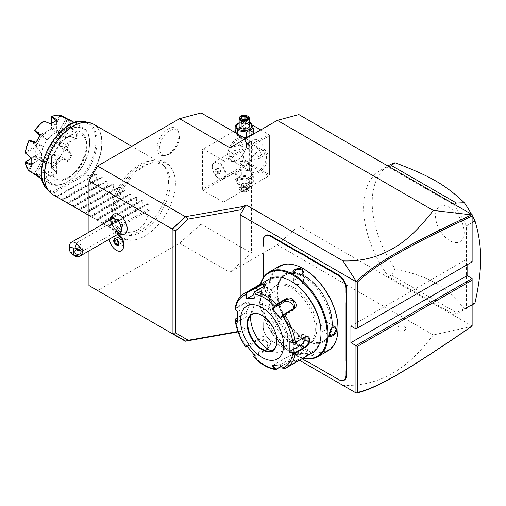 <?xml version="1.0" encoding="UTF-8"?>
<svg xmlns="http://www.w3.org/2000/svg" width="506" height="506" viewBox="0 0 506 506"><rect width="100%" height="100%" fill="white"/><g stroke="black" fill="none" stroke-linecap="round" stroke-linejoin="round"><path stroke-width="0.38" stroke-dasharray="2.53 1.9" d="M88.948 250.951L88.948 232.165M201.097 112.92L201.097 224.095L179.529 243.222L97.576 290.539M175.411 183.336A42.978 24.813 -60 0 1 143.995 236.549A42.978 24.813 -60 0 1 114.628 218.428A42.978 24.813 -60 0 1 144.507 166.088A42.978 24.813 -60 0 1 175.399 182.16A42.978 24.813 -60 0 1 175.411 183.336M157.132 147.879A15.408 8.893 120 0 0 164.14 155.589A15.408 8.893 120 0 0 178.922 135.298A15.408 8.893 120 0 0 178.207 131.225A15.408 8.893 120 0 0 166.05 130.358A15.408 8.893 120 0 0 157.132 147.879M471.56 326.503L433.326 334.959L277.301 244.879L229.85 272.272L251.419 253.152L201.097 224.095M179.529 243.222L229.85 272.272M240.053 296.959L240.053 331.133L243.114 331.025L238.073 331.917M243.114 331.025L245.954 329.387L240.205 326.066L240.205 296.782M240.205 326.066L245.954 329.387M433.326 334.959C410.322 364.737 395.401 372.327 382.359 378.374C370.044 383.542 356.92 385.888 342.986 385.401M305.985 355.326A4.573 2.644 0 0 0 310.437 356.003A4.573 2.644 0 0 0 313.657 354.105A4.573 2.644 0 0 0 312.455 351.594A4.573 2.644 0 0 0 306.959 351.164A4.573 2.644 0 0 0 304.789 354.105A4.573 2.644 0 0 0 305.985 355.326M398.007 330.424A4.573 2.644 0 0 0 402.453 331.101A4.573 2.644 0 0 0 405.673 329.204A4.573 2.644 0 0 0 404.477 326.686A4.573 2.644 0 0 0 398.981 326.256A4.573 2.644 0 0 0 396.805 329.204A4.573 2.644 0 0 0 398.007 330.424M298.869 114.584L298.869 225.758L472.123 326.022M298.869 225.758L277.301 244.879M350.917 326.066L467.095 258.99L472.123 261.899L472.123 216.037M467.095 258.99L467.095 264.802M472.123 325.782L472.123 278.496M453.585 204.702A81.333 46.957 60 0 1 466.374 225.948L466.374 307.806A81.333 46.957 60 0 1 461.75 311.165A81.333 46.957 60 0 1 453.585 314.283L388.583 276.75A81.333 46.957 60 0 1 380.417 170.288A81.333 46.957 60 0 1 388.583 167.176L453.585 204.702L454.274 204.304M229.85 147.752L251.419 141.977L251.419 253.152M251.419 141.977L245.644 138.638M202.533 189.263L202.533 149.415L203.254 148.998L223.386 160.623L224.101 161.869L224.101 201.711L223.386 202.128L203.254 190.509L202.533 189.263L247.826 163.115L247.826 123.268L202.533 149.415M246.39 144.02L246.39 144.02A13.219 7.628 120 0 0 237.042 138.625A13.219 7.628 120 0 0 227.7 154.811A13.219 7.628 120 0 0 237.042 160.206A13.219 7.628 120 0 0 246.39 144.02L246.39 144.849A12.201 7.046 120 0 0 243.86 139.264A12.201 7.046 120 0 0 234.461 142.534A12.201 7.046 120 0 0 229.136 154.811A12.201 7.046 120 0 0 231.659 160.396A12.201 7.046 120 0 0 237.763 159.795A12.201 7.046 120 0 0 246.39 144.849L246.39 144.02M247.826 163.115L248.547 163.527L249.262 163.115L249.262 123.268L248.547 122.85L251.925 124.805M223.386 202.128L268.673 175.98L248.547 164.355L248.547 163.527M248.547 164.355L203.254 190.509M249.578 171.23A7.565 4.364 0 0 0 238.883 171.23A7.565 4.364 0 0 0 238.883 177.404A7.565 4.364 0 0 0 249.578 177.404A7.565 4.364 0 0 0 249.578 171.23M268.673 175.98L224.101 201.711M224.101 161.869L269.394 135.722L269.394 175.563L269.394 174.734L249.262 163.115M267.959 156.474A13.219 7.628 -60 0 1 258.61 172.66A13.219 7.628 -60 0 1 249.262 167.265L249.262 167.265A13.219 7.628 -60 0 1 258.61 151.079A13.219 7.628 -60 0 1 267.959 156.474M269.394 135.722L269.394 134.887L268.673 134.476L223.386 160.623M260.767 129.909L268.673 134.476M247.826 123.268L235.157 130.58M233.418 131.585L203.254 148.998M249.578 129.726A7.565 4.364 0 0 0 238.883 129.726A7.565 4.364 0 0 0 238.883 135.899A7.565 4.364 0 0 0 249.578 135.899A7.565 4.364 0 0 0 249.578 129.726M249.262 123.268L269.394 134.887L269.394 174.734M251.058 144.229A9.658 5.579 -120 0 0 255.277 153.951A9.658 5.579 -120 0 0 262.722 156.537A9.658 5.579 -120 0 0 264.72 152.116A9.658 5.579 -120 0 0 260.501 142.395A9.658 5.579 -120 0 0 253.063 139.808A9.658 5.579 -120 0 0 251.058 144.229M248.187 145.886L248.705 142.319L249.42 142.471L255.562 146.019L261.842 153.773L258.364 159.048L252.892 160.124L249.907 157.72L248.187 145.886M230.932 155.848L237.219 163.602L244.069 167.303L244.594 163.735L242.867 151.901L239.888 149.498L234.411 150.573L230.932 155.848M266.517 156.474A12.201 7.046 -60 0 1 261.191 168.751A12.201 7.046 -60 0 1 251.792 172.021A12.201 7.046 -60 0 1 249.262 166.436L249.262 166.436A12.201 7.046 -60 0 1 257.889 151.49A12.201 7.046 -60 0 1 263.993 150.889A12.201 7.046 -60 0 1 266.517 156.474M247.27 161.136L240.635 161.452L241.191 164.646C246.106 168.017 251.849 164.703 247.27 161.136L247.105 161.034A4.067 2.347 0 0 0 241.356 161.034A4.067 2.347 0 0 0 241.356 164.355A4.067 2.347 0 0 0 247.105 164.355A4.067 2.347 0 0 0 247.105 161.034M249.262 167.265L249.262 166.436L249.262 167.265M241.191 146L241.191 146C236.612 142.433 242.355 139.118 247.27 142.49L247.826 145.677L241.356 146.095A4.067 2.347 180 0 1 241.356 142.774A4.067 2.347 180 0 1 247.105 142.774A4.067 2.347 180 0 1 247.105 146.095A4.067 2.347 180 0 1 241.356 146.095M212.242 166.638A9.658 5.579 60 0 0 219.073 178.473A9.658 5.579 60 0 0 223.899 178.947A9.658 5.579 60 0 0 225.897 174.526A9.658 5.579 -120 0 0 221.685 164.804A9.658 5.579 -120 0 0 214.24 162.217A9.658 5.579 -120 0 0 212.242 166.638L212.242 167.088A9.108 5.262 60 0 1 214.127 162.919A9.108 5.262 60 0 1 221.147 165.361A9.108 5.262 60 0 1 225.126 174.526A9.108 5.262 60 0 1 223.235 178.694A9.108 5.262 60 0 1 218.681 178.245A9.108 5.262 60 0 1 212.242 167.088M225.151 174.513A9.108 5.262 60 0 1 223.266 178.681A9.108 5.262 60 0 1 216.245 176.24A9.108 5.262 60 0 1 212.267 167.075A9.108 5.262 -120 0 1 214.158 162.9A9.108 5.262 -120 0 1 221.173 165.342A9.108 5.262 -120 0 1 225.151 174.513M218.712 173.185L216.916 170.952L216.916 168.555L218.712 168.397L220.508 170.63L220.508 173.027L218.712 173.185L215.834 174.848L214.038 172.609L214.038 170.218L215.834 170.054L217.631 172.293L217.631 174.69L215.834 174.848M216.916 170.952L214.038 172.609M216.916 168.555L214.038 170.218M220.508 173.027L217.631 174.69M220.508 170.63L217.631 172.293M218.712 168.397L215.834 170.054M236.049 133.097L237.592 136.044L243.354 137.316M253.304 133.616L250.875 128.379L241.798 126.974L235.157 130.807M241.798 126.974L241.798 121.541L239.148 122.673M249.313 122.471L241.798 121.541M250.875 128.379L250.875 122.939M237.592 136.044L237.592 133.989M249.313 122.939A7.565 4.364 0 0 0 239.148 122.939M249.313 126.171A5.085 2.935 0 0 0 247.826 124.096A5.085 2.935 0 0 0 242.285 123.458A5.085 2.935 0 0 0 239.148 126.171M240.824 116.108A5.085 2.935 180 0 1 247.826 116.209M246.783 119.346L246.359 119.524L246.359 123.578L241.33 122.8L242.108 121.124L245.012 120.675L247.137 121.902L246.359 123.578L243.456 124.027L241.33 122.8L241.33 118.746L243.456 119.973L246.359 119.524L247.105 117.828M243.297 119.884L243.456 124.027L246.359 123.578M243.456 124.027L244.234 123.249L242.108 121.124L242.108 119.018M245.012 119.517L244.234 123.249L247.137 121.902L247.137 117.847M253.304 176.328L250.875 171.091L241.798 169.687L235.157 173.52L237.592 178.757L246.662 180.161L253.304 176.328L253.304 181.762L250.875 176.524L241.798 175.12L235.157 178.953L235.157 173.52M235.157 178.953L237.592 184.19L237.592 178.757M249.578 177.872A7.565 4.364 0 0 0 238.883 177.872A7.565 4.364 0 0 0 238.883 184.045A7.565 4.364 0 0 0 249.578 184.045A7.565 4.364 0 0 0 249.578 177.872M247.826 178.884A5.085 2.935 180 0 1 249.313 180.958A5.085 2.935 180 0 1 246.175 183.672A5.085 2.935 180 0 1 240.635 183.033A5.085 2.935 180 0 1 239.148 180.958A5.085 2.935 180 0 1 242.285 178.251A5.085 2.935 180 0 1 247.826 178.884M237.592 184.19L246.662 185.594L253.304 181.762M246.662 185.594L246.662 180.161M250.875 176.524L250.875 171.091M241.798 175.12L241.798 169.687M239.148 180.958L239.148 188.846A5.085 2.935 0 0 1 242.285 186.138A5.085 2.935 0 0 1 247.826 186.771A5.085 2.935 180 0 1 249.313 188.846A5.085 2.935 180 0 1 247.826 190.92A5.085 2.935 180 0 1 240.635 190.92L240.995 191.129A4.573 2.644 0 0 1 240.995 187.397A4.573 2.644 0 0 1 247.466 187.397A4.573 2.644 180 0 1 247.466 191.129A4.573 2.644 180 0 1 240.995 191.129M239.148 188.846A5.085 2.935 0 0 0 240.635 190.92M245.163 187.252L247.137 188.39L246.359 190.066L243.456 190.515L241.33 189.288L242.108 187.612L245.163 187.252L245.012 183.102L242.108 183.551L242.108 187.612L241.685 187.789L245.163 187.252L247.137 188.39L247.712 188.725L246.783 190.737L246.359 190.066L246.359 186.006L247.137 184.329L247.137 188.39M246.783 190.737L243.297 191.274L240.748 189.801L242.083 187.739M243.297 191.274L243.456 186.455L244.234 183.88L246.359 186.006L243.456 186.455L241.33 185.228L244.234 183.88L247.137 184.329L245.012 183.102L244.234 183.88L242.108 183.551L241.33 185.228L241.33 189.288M245.012 183.102L242.108 183.551M263.209 323.891L263.209 323.555A20.942 12.093 -120 0 0 262.924 320.039L262.924 320.336A21.353 12.327 60 0 1 263.209 323.891L263.209 327.23A10.778 6.224 -120 0 0 270.83 340.424L299.887 357.204A20.942 12.093 -120 0 1 302.797 359.209M302.107 358.722A21.353 12.327 60 0 0 299.603 357.04A21.353 12.327 60 0 1 299.603 357.04L271.121 340.595A11.183 6.458 60 0 1 263.209 326.895L263.209 323.555M262.924 315.156L262.924 315.523A21.353 12.327 60 0 0 263.209 312.303L263.209 311.968A20.942 12.093 -120 0 1 262.924 315.156L262.924 320.039M263.209 255.486L263.209 255.821L263.209 255.486A20.942 12.093 -120 0 0 262.924 251.969L262.924 252.266M262.924 247.086L262.924 251.969M263.209 243.898L263.209 244.234M240.053 331.133L237.928 331.512M119.144 235.315A6.224 3.593 -120 0 0 114.811 236.991A6.224 3.593 -120 0 0 117.594 244.265A6.224 3.593 -120 0 0 123.546 242.937M112.111 215.55A11.379 6.565 -120 0 0 119.144 233.418A11.379 6.565 -120 0 0 123.053 234.499M109.245 239.23A10.164 5.87 60 0 1 111.257 233.209A10.164 5.87 60 0 0 113.831 248.32A10.164 5.87 -120 0 0 121.434 250.812M111.269 233.203A10.164 5.87 60 0 1 116.355 233.702A10.164 5.87 60 0 1 117.493 234.468A10.164 5.87 60 0 0 111.257 233.209L111.257 233.209M119.182 243.108L117.525 239.61L114.976 238.724M117.354 239.483L119.966 238.2L117.455 237.225L115.007 238.642M119.011 243L120.694 243.645L121.585 241.406L119.966 238.2L117.62 237.384L116.804 239.433M116.601 239.351L117.62 237.384M118.91 242.728L120.662 243.405L121.503 241.305L119.979 238.294M118.195 245.037L120.662 243.405M118.246 245.056L119.144 242.817L121.503 241.305M110.314 219.832L110.125 223.582A8.134 4.693 60 0 0 115.102 232.21A8.134 4.693 60 0 0 115.83 232.678A8.134 4.693 -120 0 0 119.897 233.083M110.125 223.582A8.134 4.693 60 0 1 111.763 218.997M75.286 256.087A8.134 4.693 60 0 1 69.537 246.125M74.869 251.937L74.869 246.65A3.049 2.492 0 0 1 76.374 244.499C75.362 245.372 75.362 246.801 76.374 248.8L76.969 249.566M80.966 251.937L80.966 249.268C80.922 247.927 79.923 246.637 77.968 245.404L76.374 244.499M80.403 250.489L80.966 249.268M76.374 248.8A3.049 2.492 0 0 1 74.869 246.65M78.803 243.266A5.085 2.935 -120 0 0 76.261 243.013A5.085 2.935 -120 0 0 75.483 247.086A5.085 2.935 -120 0 0 78.803 251.564A5.085 2.935 -120 0 0 81.346 251.817A5.085 2.935 -120 0 0 82.124 247.744A5.085 2.935 -120 0 0 78.803 243.266M119.144 228.276A5.085 2.935 -120 0 0 121.68 228.529A5.085 2.935 -120 0 0 122.465 224.455A5.085 2.935 -120 0 0 119.144 219.977A5.085 2.935 -120 0 0 116.601 219.724A5.085 2.935 -120 0 0 115.823 223.797A5.085 2.935 -120 0 0 119.144 228.276M262.924 315.523L262.924 320.336M263.209 312.303L263.209 311.968M304.618 275.922A39.247 22.656 60 0 1 304.618 275.928A39.247 22.656 60 0 1 332.372 323.992A39.247 22.656 60 0 1 304.618 340.013A39.247 22.656 60 0 1 276.871 291.949A39.247 22.656 60 0 1 304.618 275.922L304.909 276.093A38.835 22.422 -120 0 0 277.446 291.949A38.835 22.422 -120 0 0 304.909 339.513A38.835 22.422 -120 0 0 332.372 323.657A38.835 22.422 -120 0 0 304.909 276.093L304.618 275.928M331.866 323.366A38.127 22.011 -120 0 0 315.225 284.998A38.127 22.011 -120 0 0 285.846 274.783A38.127 22.011 -120 0 0 277.946 292.24A38.127 22.011 -120 0 0 294.593 330.608A38.127 22.011 -120 0 0 323.973 340.823A38.127 22.011 -120 0 0 331.866 323.366M276.94 292.816A38.127 22.011 -120 0 0 293.581 331.19A38.127 22.011 -120 0 0 322.961 341.398A38.127 22.011 -120 0 0 330.861 323.948A38.127 22.011 60 0 0 314.22 285.58A38.127 22.011 60 0 0 284.84 275.365A38.127 22.011 60 0 0 276.94 292.816M303.904 269.034A48.19 27.824 -120 0 0 269.825 288.711A48.19 27.824 -120 0 0 303.904 347.73A48.19 27.824 -120 0 0 337.976 328.059M279.072 266.371A48.804 28.178 -120 0 0 268.964 288.711A48.804 28.178 -120 0 0 290.267 337.818A48.804 28.178 -120 0 0 327.869 350.892M260.388 284.201A48.804 28.178 -120 0 0 259.04 294.435A48.804 28.178 -120 0 0 293.55 354.206A48.804 28.178 -120 0 0 303.088 358.159M267.883 289.331L267.883 289.331C268.351 283.505 260.141 288.249 260.122 293.815L264.657 295.94L267.883 289.331L266.94 287.402L263.101 288.806L260.698 293.815L261.855 296.206L264.91 295.757L267.883 289.66M329.134 333.486L332.233 327.148M329.134 333.327L329.134 333.663M302.107 348.931L295.055 348.59L294.625 353.58C299.47 356.35 307.667 351.607 302.392 349.102L295.34 348.463L293.423 350.886L294.916 353.087L300.456 353.504L303.594 350.886L302.107 348.938M270.084 300.956A5.085 2.935 -60 0 0 274.005 299.596A5.085 2.935 -60 0 0 276.225 294.479A5.085 2.935 120 0 0 275.169 292.152A5.085 2.935 120 0 0 271.254 293.512A5.085 2.935 120 0 0 269.034 298.629A5.085 2.935 -60 0 0 270.084 300.956L261.855 296.206M260.596 284.075A48.19 27.824 -120 0 0 259.04 294.935L259.04 294.935A48.19 27.824 -120 0 0 293.119 353.96A48.19 27.824 -120 0 0 303.296 358.039M259.04 294.935L259.04 294.435L259.04 294.935M269.394 300.912A33.548 19.373 60 0 1 276.339 285.555A33.548 19.373 60 0 1 302.196 294.543A33.548 19.373 60 0 1 316.838 328.305A33.548 19.373 60 0 1 309.893 343.663A33.548 19.373 60 0 1 284.037 334.675A33.548 19.373 60 0 1 269.394 300.912M315.257 329.216A33.548 19.373 60 0 1 308.312 344.58A33.548 19.373 60 0 1 282.456 335.592A33.548 19.373 60 0 1 267.813 301.823A33.548 19.373 60 0 1 274.758 286.466A33.548 19.373 60 0 1 300.615 295.453A33.548 19.373 60 0 1 315.257 329.216M291.538 281.488A41.682 24.067 -120 0 0 262.064 298.502A41.682 24.067 -120 0 0 291.538 349.557A41.682 24.067 -120 0 0 321.013 332.537M269.464 278.958A42.7 24.655 -120 0 0 260.622 298.502A42.7 24.655 -120 0 0 279.261 341.474A42.7 24.655 -120 0 0 312.17 352.916M253.702 356.8L254.581 356.793L266.985 349.633C272.987 346.869 264.398 336.129 258.939 339.627L246.536 346.787A42.7 24.655 60 0 1 235.638 318.704L245.846 312.746L249.407 304.985C249.243 301.943 247.826 301.114 245.163 302.48L235.638 307.977L235.056 308.717M237.339 317.673L246.087 312.556L249.407 304.973L248.32 302.62L245.448 303.024L235.922 308.527L235.676 309.666L237.744 311.715L249.123 305.143A6.097 3.523 120 0 1 252.171 304.846L248.32 302.62M235.328 309.438L235.676 309.666M265.802 284.897L263.961 286.655L254.436 292.152L253.759 293.904L254.417 297.952L265.795 291.38A6.097 1.29 158.8 0 0 267.75 289.508L265.795 284.48M284.195 368.76L296.82 361.493L298.869 359.696L288.768 362.214L281.387 366.477M282.462 368.077L283.986 368.317L298.458 359.583L288.913 361.822L281.235 366.255M272.93 365.477L287.079 357.091A6.097 1.29 -21.2 0 1 292.974 354.687A6.097 1.29 -21.2 0 1 296.503 354.554L298.458 359.583M253.759 356.262L266.839 349.077L268.072 347.964L266.517 341.405L259.363 339.779L247.447 346.661M246.966 346.939L245.714 346.857M237.415 321.348L237.744 321.677L249.123 315.105A6.097 3.523 120 0 0 253.108 309.729A6.097 3.523 120 0 0 252.171 304.846M253.816 294.65L258.326 292.051A6.097 1.29 158.8 0 1 264.221 289.647A6.097 1.29 158.8 0 1 267.75 289.508M293.569 308.66A6.097 4.813 -144.9 0 1 292.93 310.165A6.097 4.813 -144.9 0 1 291.677 311.304L280.299 317.876M289.502 341.601L300.88 335.029A6.097 3.523 -60 0 1 303.929 334.725A6.097 3.523 -60 0 1 305.156 336.857M280.261 364.801L294.555 356.426A6.097 1.29 -21.2 0 0 296.503 354.554M272.272 365.515L272.829 365.326M254.379 355.187L254.417 354.693L254.265 355.054M254.417 354.693L268.673 346.465A6.097 4.813 35.1 0 0 269.926 345.326A6.097 4.813 35.1 0 0 268.534 338.552A6.097 4.813 35.1 0 0 261.204 337.173L246.789 345.781M246.39 345.25L246.947 345.402M237.744 321.677L237.447 322.195M272.683 350.234A20.638 11.916 -120 0 0 272.702 350.228A20.638 11.916 -120 0 0 276.978 340.778A20.638 11.916 -120 0 0 262.38 315.504A20.638 11.916 -120 0 0 252.064 314.479A20.638 11.916 -120 0 0 252.045 314.492L252.026 314.498A20.638 11.916 -120 0 1 267.933 320.026A20.638 11.916 -120 0 1 276.94 340.797A20.638 11.916 -120 0 1 272.664 350.247L272.702 350.228M271.191 350.873A26.129 15.085 -120 0 0 275.7 352.208A26.129 15.085 -120 0 0 287.275 335.092A26.129 15.085 -120 0 0 269.103 307.136A26.129 15.085 -120 0 0 251.849 310.893A26.129 15.085 -120 0 0 250.748 315.466M280.299 364.655L282.443 367.843M293.423 341.379A5.085 2.935 0 0 1 296.567 338.666A5.085 2.935 0 0 1 302.101 339.305A5.085 2.935 180 0 1 303.594 341.379A5.085 2.935 180 0 1 300.456 344.093A5.085 2.935 180 0 1 294.916 343.454A5.085 2.935 0 0 1 293.423 341.379L293.423 350.886M326.933 322.037A5.085 2.935 -60 0 0 323.011 323.397A5.085 2.935 -60 0 0 320.798 328.514A5.085 2.935 120 0 0 321.848 330.842A5.085 2.935 120 0 0 325.763 329.476A5.085 2.935 120 0 0 327.983 324.365A5.085 2.935 -60 0 0 326.933 322.037L335.162 326.787M301.816 274.461L294.777 273.98M293.423 281.614A5.085 2.935 180 0 0 294.916 283.689A5.085 2.935 0 0 0 300.456 284.321A5.085 2.935 0 0 0 303.594 281.614A5.085 2.935 0 0 0 302.101 279.533A5.085 2.935 180 0 0 296.567 278.901A5.085 2.935 180 0 0 293.423 281.614L293.423 272.108M466.374 307.806L472.123 304.485M466.374 225.948L472.123 222.627M471.503 214.253A81.333 46.957 60 0 1 472.123 215.385M388.583 167.176L389.272 166.778M388.583 276.75L391.454 275.093L395.066 268.756A81.333 46.957 60 0 1 372.195 202.545A81.333 46.957 60 0 1 389.044 165.31M453.585 314.283L456.463 312.619L391.454 275.093M472.123 305.086A81.333 46.957 60 0 1 470.378 306.187A81.333 46.957 60 0 1 464.356 308.761L456.463 312.619M464.356 308.761C445.394 285.688 430.587 277.136 395.066 268.756M464.185 232.406A20.284 11.714 60 0 1 449.84 240.692A20.284 11.714 60 0 1 435.495 215.847A20.284 11.714 60 0 1 449.84 207.561A20.284 11.714 60 0 1 464.185 232.406M170.187 182.938A39.772 22.96 120 0 0 165.361 167.53A39.772 22.96 120 0 0 133.824 172.888A39.772 22.96 120 0 0 113.945 215.411A39.772 22.96 120 0 0 126.31 235.17A39.772 22.96 120 0 0 155.253 220.249A39.772 22.96 120 0 0 170.187 182.938M168.46 181.211A40.67 23.478 -60 0 1 153.185 219.357A40.67 23.478 -60 0 1 123.59 234.62A40.67 23.478 -60 0 1 119.372 233.032A40.67 23.478 -60 0 1 110.947 214.411A40.67 23.478 -60 0 1 128.695 173.488A40.67 23.478 -60 0 1 160.035 162.59A40.67 23.478 -60 0 1 163.52 165.456A40.67 23.478 -60 0 1 168.46 181.211M149.333 210.015L114.83 229.939C133.926 236.454 145.431 229.813 149.333 210.015L147.897 209.187L148.296 204.013L147.682 203.659L143.008 206.359L142.148 205.866L142.54 200.692L141.933 200.338L137.259 203.039L136.399 202.545L136.791 197.372L136.184 197.017L131.503 199.718L130.649 199.225L131.041 194.051L130.428 193.697L125.754 196.398L124.893 195.904L125.292 190.73L124.678 190.376L120.004 193.077L119.144 192.584L119.536 187.41L118.929 187.056L114.248 189.756L113.395 189.263L113.787 184.089L113.18 183.735L108.499 186.436L107.639 185.942L108.037 180.768L107.424 180.421L102.75 183.115L101.889 182.622L102.282 177.448L101.674 177.1L97 179.794L96.14 179.301L96.532 174.127L95.925 173.779L91.244 176.474L90.479 176.037A40.67 23.478 120 0 0 101.984 142.831A40.67 23.478 120 0 0 93.559 124.21M52.89 194.652A40.67 23.478 120 0 0 55.97 195.955L56.742 196.398L56.343 196.625L95.925 173.779L56.343 196.625L61.631 199.225L96.14 179.301M61.631 199.225L62.491 199.718L62.093 199.946L101.674 177.1L62.093 199.946L67.38 202.545L101.889 182.622M67.38 202.545L68.24 203.039L67.848 203.267L107.424 180.421L67.848 203.267L73.136 205.866L107.639 185.942M73.136 205.866L73.99 206.359L73.598 206.587L113.18 183.735L73.598 206.587L78.885 209.187L113.395 189.263M78.885 209.187L79.746 209.68L79.347 209.908L118.929 187.056L79.347 209.908L84.635 212.507L119.144 192.584M84.635 212.507L85.495 213.001L85.103 213.228L124.678 190.376L85.103 213.228L90.384 215.828L124.893 195.904M90.384 215.828L91.244 216.321L90.852 216.549L130.428 193.697L90.852 216.549L96.14 219.149L130.649 199.225M96.14 219.149L97 219.642L96.602 219.87L136.184 197.017L96.602 219.87L101.889 222.469L136.399 202.545M101.889 222.469L102.75 222.963L102.351 223.19L141.933 200.338L102.351 223.19L107.639 225.79L142.148 205.866M107.639 225.79L108.499 226.283L108.107 226.511L147.682 203.659L108.107 226.511L113.395 229.11L147.897 209.187M114.83 229.939L113.395 229.11M46.375 188.409A39.234 22.65 120 0 0 53.807 192.704L53.491 191.47L84.148 173.773L85.134 174.861L90.479 176.037M55.97 195.955L53.807 192.704M56.742 196.398L91.244 176.474M68.816 177.638A25.42 14.674 120 0 0 85.425 155.241A25.42 14.674 120 0 0 81.529 134.874A25.42 14.674 120 0 0 68.816 136.133A25.42 14.674 120 0 0 52.213 158.53A25.42 14.674 120 0 0 56.109 178.896A25.42 14.674 120 0 0 68.816 177.638M89.67 143.192A31.517 18.197 -60 0 1 67.38 181.793A31.517 18.197 -60 0 1 45.097 168.922A31.517 18.197 -60 0 1 67.38 130.32A31.517 18.197 -60 0 1 89.67 143.192L89.67 142.357A32.536 18.785 -60 0 1 66.659 182.204A32.536 18.785 -60 0 1 50.398 183.817A32.536 18.785 -60 0 1 43.655 168.922A32.536 18.785 -60 0 1 57.855 136.184A32.536 18.785 -60 0 1 82.927 127.468A32.536 18.785 -60 0 1 89.67 142.357M37.887 176.594A32.536 18.785 120 0 0 40.227 177.606L34.958 174.266A32.536 18.785 120 0 0 43.756 173.4L51.049 176.531A32.536 18.785 120 0 0 57.26 172.951L52.188 168.53A32.536 18.785 120 0 0 60.979 159.245L68.076 161.528A32.536 18.785 120 0 0 72.466 153.925L66.944 148.922A32.536 18.785 120 0 0 70.587 136.658L76.95 138.846A32.536 18.785 -60 0 0 77.159 135.14A32.536 18.785 -60 0 0 76.95 131.674L70.587 126.924A32.536 18.785 120 0 0 66.944 118.872L72.466 121.769A32.536 18.785 120 0 0 70.423 120.245M31.359 165.165L31.315 164.273A31.922 18.431 -60 0 1 31.151 161.205M57.26 172.951L56.463 172.464A31.922 18.431 -60 0 1 50.979 175.626L51.049 176.531M53.718 122.104A31.922 18.431 -60 0 1 56.463 120.713L56.406 132.686A17.489 10.095 -60 0 1 60.359 132.294L67.627 119.612L71.504 121.845L64.154 134.482A17.489 10.095 -60 0 1 65.793 138.1L76.128 132.072A31.922 18.431 -60 0 1 76.128 138.397L65.793 144.305A17.489 10.095 -60 0 1 64.154 149.808L71.504 153.963L67.627 160.674L60.359 156.386A17.489 10.095 -60 0 1 56.406 160.56L56.463 172.464M51.036 135.785L51.036 123.9L43.927 121.231L43.927 133.034L51.036 135.785A17.489 10.095 -60 0 0 47.083 139.953L39.816 135.665M31.315 157.942L41.65 152.04A17.489 10.095 -60 0 1 43.288 146.531L35.939 142.382M50.979 175.626L51.036 163.659A17.489 10.095 -60 0 1 47.083 164.052L39.816 176.733L35.939 174.494L43.288 161.857A17.489 10.095 -60 0 1 41.65 158.239L31.315 164.273M53.718 162.281A17.286 9.981 -60 0 1 45.078 163.141A17.286 9.981 -60 0 1 42.428 149.289A17.286 9.981 -60 0 1 53.718 134.058A17.286 9.981 -60 0 1 62.364 133.204A17.286 9.981 -60 0 1 65.015 147.05A17.286 9.981 -60 0 1 53.718 162.281M52.188 168.53L51.429 168.131L51.429 156.329L56.406 160.56M56.406 172.438L51.429 168.131M59.708 158.58A31.517 18.197 -60 0 1 51.511 167.239L51.511 155.892A18.077 10.436 120 0 0 52.763 154.57L59.708 158.58L60.575 158.46L60.979 159.245M51.448 168.093L51.511 167.239M67.627 160.674L68.076 161.528M60.359 156.386L53.484 154.159L60.707 158.327L67.633 160.585M72.466 153.925L71.504 153.963M66.944 148.922L66.014 149.143L58.785 144.969L64.154 149.808M71.428 154.014L66.014 149.143M69.126 136.721A31.517 18.197 -60 0 1 65.729 148.15L58.785 144.14A18.077 10.436 120 0 0 59.303 142.395L69.841 136.24L70.587 136.658M66.058 148.96L65.729 148.15M76.128 138.397L76.95 138.846M65.793 144.305L59.638 142.104L69.86 136.203L76.077 138.359M76.95 131.674L76.128 132.072M70.587 126.924L59.638 133.445L65.793 138.1M76.077 132.161L69.86 127.544M65.729 119.378A31.517 18.197 -60 0 1 69.126 126.892L59.303 132.566A18.077 10.436 120 0 0 59.189 132.275A18.077 10.436 120 0 0 58.785 131.415L65.729 119.378L66.944 118.872M69.841 127.284L69.126 126.892M71.504 121.845L72.466 121.769M64.154 134.482L58.785 131.56L66.014 119.043L71.428 121.883M68.076 119.233L67.627 119.612M60.979 115.431L53.484 128.499L60.359 132.294M67.633 119.694L60.707 115.982M51.511 116.715A31.517 18.197 -60 0 1 59.708 115.906L52.763 127.936A18.077 10.436 120 0 0 51.511 128.062L51.448 116.665M60.575 115.76L59.708 115.906M56.463 120.713L57.254 120.308M41.65 152.04L35.717 147.252L25.49 153.16L31.366 157.98M36.173 147.391A17.489 10.095 -60 0 1 37.014 144.564L43.288 146.531M29.335 140.219L37.014 144.564M28.772 140.719L35.717 144.729L36.565 144.393M35.717 144.729A18.077 10.436 120 0 0 35.199 146.474L25.376 152.148M35.717 147.252L35.199 146.474M34.642 131.029L41.871 135.203L47.083 139.953M42.245 135.5A17.489 10.095 -60 0 1 44.269 133.363M42.997 121.63L42.997 132.977L43.927 133.034M42.997 132.977A18.077 10.436 120 0 0 41.739 134.305L34.794 130.289M41.871 135.203L41.739 134.305M51.429 123.565L51.429 128.701L56.406 132.686M51.669 129.093A17.489 10.095 -60 0 1 53.699 128.891M52.763 127.936L53.484 128.499M51.429 128.701L51.511 128.062M58.93 131.908A17.489 10.095 -60 0 1 59.518 133.084A17.489 10.095 -60 0 1 59.771 133.767M59.303 132.566L59.638 133.445M59.771 142.306A17.489 10.095 -60 0 1 58.93 145.14M58.785 144.14L58.785 144.969M59.638 142.104L59.303 142.395M53.699 154.197A17.489 10.095 -60 0 1 51.669 156.341M51.511 155.892L51.429 156.329M53.484 154.159L52.763 154.57M28.772 169.491A31.517 18.197 -60 0 1 25.376 161.983L35.199 156.31A18.077 10.436 120 0 0 35.717 157.455L28.772 169.491L29 170.826M35.939 174.494L35.837 175.07M43.288 161.857L36.565 157.796L29.335 170.32L36.015 174.456M40.227 177.606L39.816 176.733M34.958 174.266L34.566 173.476L41.871 160.857L47.083 164.052M39.81 176.651L34.642 173.381M42.997 172.154A31.517 18.197 -60 0 1 34.794 172.963L41.739 160.933A18.077 10.436 120 0 0 42.694 160.851A18.077 10.436 120 0 0 42.997 160.807L42.997 172.154L43.693 172.571L43.756 173.4M34.566 173.476L34.794 172.963M51.036 163.659L43.927 160.655L43.927 172.464L51.036 175.538M44.269 160.611A17.489 10.095 -60 0 1 43.56 160.737A17.489 10.095 -60 0 1 42.245 160.813M43.927 160.655L42.997 160.807M37.014 157.79A17.489 10.095 -60 0 1 36.173 155.93L41.65 158.239M31.264 158.486L36.173 155.93M35.199 156.31L35.717 155.918M36.565 157.796L35.717 157.455M47.969 158.96A17.286 9.981 -60 0 1 39.329 159.82A17.286 9.981 -60 0 1 36.679 145.968A17.286 9.981 -60 0 1 47.969 130.738A17.286 9.981 120 0 1 56.609 129.884A17.286 9.981 120 0 1 59.259 143.729A17.286 9.981 120 0 1 47.969 158.96M62.491 199.718L97 179.794M68.24 203.039L102.75 183.115M73.99 206.359L108.499 186.436M79.746 209.68L114.248 189.756M85.495 213.001L120.004 193.077M91.244 216.321L125.754 196.398M97 219.642L131.503 199.718M102.75 222.963L137.259 203.039M108.499 226.283L143.008 206.359M159.403 148.233A14.231 8.216 -60 0 1 167.638 132.047A14.231 8.216 -60 0 1 178.865 132.844A14.231 8.216 -60 0 1 179.529 136.607A14.231 8.216 -60 0 1 165.873 155.348A14.231 8.216 -60 0 1 159.403 148.233M240.748 189.801L241.685 187.789M260.122 293.815L260.698 293.815M235.922 308.527L235.638 307.977A42.7 24.655 60 0 1 244.126 293.588M245.163 302.48L249.123 305.143M264.107 286.263L265.795 291.38M254.581 291.76L254.436 292.152M286.826 367.546A42.7 24.655 60 0 1 284.416 368.653L283.986 368.317M276.371 369.374A42.7 24.655 60 0 1 254.581 356.793L254.436 356.237M288.768 362.214L287.079 357.091M266.985 349.633L266.839 349.077L268.673 346.465M258.939 339.627L259.363 339.779L261.204 337.173M245.163 313.208L245.448 312.986L249.123 315.105M258.326 292.051L257.548 290.046M293.512 308.698L291.677 311.304M300.88 335.029L304.549 337.148M296.82 361.493L294.555 356.426M294.625 353.58L294.916 353.087M55.824 195.828A40.632 23.459 -60 0 1 51.005 193.336M91.478 123.236A40.632 23.459 -60 0 1 90.251 175.949M84.894 174.76A39.234 22.65 120 0 0 84.894 121.687M85.134 174.861L53.94 192.868M84.148 173.773A38.254 22.087 120 0 0 89.075 124.495A38.254 22.087 120 0 0 48.563 147.885A38.254 22.087 120 0 0 53.491 191.47M67.38 133.641A27.45 15.85 120 0 0 47.969 167.265A27.45 15.85 120 0 0 67.38 178.473A27.45 15.85 120 0 0 86.792 144.849A27.45 15.85 120 0 0 67.38 133.641M96.532 174.127L56.957 196.979M102.282 177.448L62.706 200.3M108.037 180.768L68.455 203.621M113.787 184.089L74.205 206.941M119.536 187.41L79.961 210.262M125.292 190.73L85.71 213.583M131.041 194.051L91.459 216.903M136.791 197.372L97.215 220.224M142.54 200.692L102.965 223.544M148.296 204.013L108.714 226.865M248.705 142.319L253.063 139.808M258.364 159.048L262.722 156.537M231.659 160.396L237.219 163.602M243.361 167.151L251.792 172.021M257.889 151.49L258.61 151.079M243.86 139.264L249.42 142.471M255.562 146.019L263.993 150.889M237.763 159.795L237.042 160.206M214.24 162.217L234.411 150.573M223.899 178.947L244.069 167.303M219.073 178.473L218.681 178.245M247.826 145.677L247.105 146.095M240.635 161.452L241.356 161.034M249.313 180.958L249.313 188.846M247.466 191.129L247.826 190.92M241.931 187.852L245.075 187.365L247.307 188.662M117.588 234.417L116.355 233.702M118.448 233.917L115.102 232.21M81.346 251.817L121.68 228.529M76.261 243.013L116.601 219.724M332.372 323.992L332.372 323.657M323.973 340.823L322.961 341.398M285.846 274.783L284.84 275.365M275.169 292.152L266.94 287.402M293.119 353.96L293.55 354.206M309.893 343.663L308.312 344.58M276.339 285.555L274.758 286.466M265.96 284.644L265.701 285.131M249.407 304.985L249.407 305.314M292.93 310.165L294.789 307.528M307.781 336.952L303.929 334.725M298.869 359.696L298.338 359.488M269.926 345.326L268.072 347.964M267.592 351.101L275.7 352.208M248.75 318.47L251.849 310.893M303.594 341.379L303.594 350.886M321.848 330.842L330.076 335.592M303.594 281.614L303.594 272.108M380.417 170.288L387.887 165.974M461.75 311.165L470.378 306.187M313.657 354.105C311.886 356.945 309.602 357.691 306.8 356.357L304.789 354.105M405.673 329.204C403.908 332.037 401.625 332.79 398.817 331.449L396.805 329.204M175.399 182.16C174.817 170.136 169.63 164.311 165.57 162.255C159.048 158.814 151.661 159.301 143.407 163.716C126.62 172.337 111.636 197.738 112.016 216.891C112.009 222.963 113.312 228.079 115.931 232.26L121.845 237.991C125.659 240.483 133.293 242.058 143.995 236.549M126.31 235.17L123.59 234.62M165.361 167.53L163.52 165.456M160.035 162.59L131.769 146.272M88.948 215.467L119.372 233.032M81.529 134.874C91.978 138.663 83.61 169.706 67.804 177.536C60.397 181.388 57.165 179.56 56.109 178.896M74.559 122.635L82.927 127.468M42.023 178.985L50.398 183.817M44.692 121.516L45.622 121.864M26.129 153.685L26.894 154.317M59.518 133.084L59.189 132.275M42.694 160.851L43.56 160.737M45.078 163.141L39.329 159.82M62.364 133.204L56.609 129.884M66.659 182.204L67.38 181.793M178.207 131.225L178.865 132.844M164.14 155.589L165.873 155.348"/><path stroke-width="0.76" d="M238.073 331.917L185.367 341.221L88.948 285.555L88.948 250.951M88.948 232.165L88.948 180.958L97.576 166.019L179.529 118.701L201.097 112.92L245.644 138.638M355.952 392.89L299.438 360.266L355.952 392.89L355.952 345.573L350.917 342.67L467.095 275.593L467.095 264.802M472.123 326.104L471.56 326.503C409.911 368.868 376.774 388.728 356.275 393.08M356.275 281.412L342.986 260.887C356.913 261.368 370.038 259.021 382.34 253.86C395.363 247.826 410.265 240.274 433.326 210.439L471.56 214.886C410.05 243.652 376.888 262.032 356.275 281.412L355.952 281.652L355.952 328.97L472.123 261.899L472.123 214.614L298.869 114.584L277.301 120.358L229.85 147.752L179.529 118.701M356.262 393.067L357.388 392.447C377.672 388.007 410.783 368.191 472.123 326.022L472.123 278.496L467.095 275.593M433.326 210.439L277.301 120.358M471.56 214.886L472.123 214.797L472.123 216.037C410.923 244.638 377.786 263.019 357.388 282.095L357.388 328.141L472.123 261.899M97.576 166.019L185.367 216.701L243.114 206.511L240.053 209.939L240.053 296.959M342.986 260.887L245.954 204.867L243.114 206.511M251.925 124.805L260.767 129.909M235.157 130.58L233.418 131.585M243.354 137.316L246.662 137.449L253.304 133.616L253.304 128.182L250.875 122.939L249.313 122.471M239.148 122.673L235.157 125.374L235.157 130.807L236.049 133.097M246.662 137.449L246.662 132.015L253.304 128.182M237.592 133.989L237.592 130.611L246.662 132.015M235.157 125.374L237.592 130.611M239.148 122.939A7.565 4.364 0 0 0 238.883 129.258A7.565 4.364 0 0 0 249.578 129.258A7.565 4.364 0 0 0 249.578 123.084A7.565 4.364 0 0 0 249.313 122.939M249.313 118.284A5.085 2.935 0 0 1 246.175 120.997A5.085 2.935 0 0 1 240.635 120.358A5.085 2.935 180 0 1 239.148 118.284L239.148 126.171A5.085 2.935 0 0 0 240.635 128.246A5.085 2.935 0 0 0 246.175 128.885A5.085 2.935 0 0 0 249.313 126.171L249.313 118.284A5.085 2.935 0 0 0 247.826 116.209L247.466 116A4.573 2.644 180 0 0 240.995 116A4.573 2.644 180 0 0 240.995 119.739A4.573 2.644 0 0 0 247.466 119.739A4.573 2.644 0 0 0 247.466 116M239.148 118.284A5.085 2.935 180 0 1 240.635 116.209A5.085 2.935 180 0 1 240.824 116.108M243.297 119.884L246.783 119.346L247.712 117.335L245.163 115.861L241.685 116.399L240.748 118.41L243.456 119.973M241.685 116.399L242.108 117.069L241.394 118.606M245.163 115.861L245.012 116.62L242.108 117.069L242.108 119.018M247.712 117.335L246.384 119.391M246.783 119.346L246.359 119.524L246.783 119.346M245.012 119.517L245.012 116.62L247.105 117.828M356.262 281.469L357.388 282.095M355.952 281.652L240.205 214.829L245.954 204.867M357.388 328.141L355.952 328.97L350.917 326.066L350.917 342.67M240.205 296.782L240.205 214.829M263.209 255.821L263.209 277.857L263.209 255.821A21.353 12.327 60 0 0 262.924 252.266L262.924 247.086A20.942 12.093 -120 0 0 263.209 243.898L263.209 240.559A11.183 6.458 60 0 1 271.121 235.998L299.887 252.608A20.942 12.093 -120 0 0 302.797 253.949L302.537 254.467A21.353 12.327 60 0 1 299.603 253.108L270.83 236.492A10.778 6.224 -120 0 0 263.209 240.894L263.209 244.234A21.353 12.327 60 0 1 262.924 247.453M346.028 292.044L346.604 292.044A20.942 12.093 -120 0 0 346.895 295.567L346.319 295.599A21.353 12.327 60 0 1 346.028 292.044L346.028 288.711A10.778 6.224 -120 0 0 338.406 275.511L338.697 275.011L309.925 258.402A20.942 12.093 -120 0 1 307.022 256.39L302.797 253.949M338.697 275.011A11.183 6.458 60 0 1 346.604 288.711L346.604 292.044M346.604 360.114A20.942 12.093 -120 0 0 346.895 363.637L346.319 363.669A21.353 12.327 60 0 1 346.028 360.114L346.604 360.114L346.604 303.632A20.942 12.093 -120 0 1 346.895 300.444L346.895 295.567M309.64 362.834L309.925 362.998A20.942 12.093 -120 0 0 307.022 361.651L306.706 361.467A21.353 12.327 60 0 1 309.64 362.834L338.406 379.443A10.778 6.224 -120 0 0 346.028 375.041L346.604 375.041L346.604 371.708A20.942 12.093 -120 0 1 346.895 368.52L346.895 363.637M346.604 375.041A11.183 6.458 60 0 1 338.697 379.608L309.925 362.998M302.107 358.722A21.353 12.327 60 0 1 302.537 359.064L307.022 361.651M237.928 331.512L188.251 340.279L185.715 341.158L172.148 333.327L172.148 228.997L185.367 216.701M172.344 333.163L175.721 333.043L188.251 340.279M185.367 341.221L172.148 333.327M88.948 285.555L172.148 333.593M88.948 180.958L172.148 228.997M109.245 239.23A10.164 5.87 60 0 0 113.818 248.332A10.164 5.87 -120 0 0 121.421 250.818L121.44 250.812A10.164 5.87 -120 0 0 121.44 250.812A10.164 5.87 -120 0 0 123.546 246.156L123.546 242.937A6.224 3.593 -120 0 0 120.687 236.53A6.224 3.593 -120 0 0 119.144 235.315L117.588 234.417M118.448 233.917L123.053 234.499A11.379 6.565 -120 0 0 126.93 226.29A11.379 6.565 -120 0 0 119.144 214.835A11.379 6.565 -120 0 0 112.111 215.55L110.314 219.832M172.148 229.256L185.715 216.638L188.251 219.079L175.721 230.736L172.344 229.642M188.251 219.079L240.053 209.939M175.721 333.043L175.721 230.736M123.546 246.156A10.164 5.87 -120 0 0 118.878 235.688A10.164 5.87 60 0 0 117.493 234.468A10.164 5.87 60 0 1 118.866 235.701A10.164 5.87 -120 0 1 121.421 250.818M119.182 243.108L117.354 239.483L114.508 238.389L113.496 240.919L115.33 244.543L118.17 245.638L119.144 242.817M118.17 245.638L118.246 245.056L118.17 245.638M115.33 244.543L115.735 244.088L118.195 245.037M113.496 240.919L114.116 240.881L115.735 244.088L118.176 242.678L119.011 243M114.508 238.389L115.007 238.642L114.508 238.389M116.804 239.433L118.303 242.494L118.91 242.728M116.601 239.351L118.303 242.494M116.785 239.49L114.116 240.881L114.976 238.724M73.851 254.809L79.6 256.327A8.134 4.693 60 0 1 79.353 256.485L119.897 233.083A8.134 4.693 -120 0 0 121.143 226.568A8.134 4.693 -120 0 0 115.83 219.395A8.134 4.693 60 0 0 111.763 218.997L71.219 242.399A8.134 4.693 60 0 1 75.286 242.804A8.134 4.693 60 0 1 79.6 247.542L73.851 249.06A4.067 2.347 -120 0 0 69.537 249.445A4.067 2.347 -120 0 0 72.415 254.423A4.067 2.347 -120 0 0 73.851 254.809L73.851 249.06M72.415 254.423L75.286 256.087A8.134 4.693 60 0 0 79.353 256.485M69.537 249.445L69.537 246.125A8.134 4.693 60 0 1 71.219 242.399M79.6 256.327C83.395 253.398 83.395 250.47 79.6 247.542M80.966 251.937A3.049 2.492 0 0 1 77.918 254.423A3.049 2.492 0 0 1 74.869 251.937A3.049 2.492 0 0 1 77.918 249.445A3.049 2.492 0 0 1 80.966 251.937M76.969 249.566L77.968 250.388L80.403 250.489M472.123 280.16L357.388 346.401L357.388 392.447M357.388 346.401L355.952 345.573L472.123 278.496M263.209 240.894L263.209 240.559L263.209 240.894M307.022 256.39L306.706 256.871L302.537 254.467M338.406 275.511L309.64 258.901A21.353 12.327 60 0 1 306.706 256.871M346.895 300.444L346.319 300.412L346.319 295.599M346.028 360.114L346.028 303.632A21.353 12.327 60 0 1 346.319 300.412M346.895 368.52L346.319 368.482L346.319 363.669M346.028 375.041L346.028 371.708A21.353 12.327 60 0 1 346.319 368.482M302.537 359.064L306.706 361.467M303.088 358.159A48.804 28.178 -120 0 0 317.951 356.622L327.869 350.892A48.804 28.178 -120 0 0 337.976 328.552L337.976 328.059A48.19 27.824 -120 0 0 303.904 269.034L303.467 268.787A48.804 28.178 -120 0 0 279.072 266.371L269.148 272.095A48.804 28.178 -120 0 0 260.388 284.201M337.976 328.059L337.976 328.552A48.804 28.178 -120 0 0 303.467 268.787M329.134 333.663L332.366 327.053L336.901 329.178C336.882 334.744 328.666 339.488 329.134 333.663L329.134 333.656M317.951 356.622A48.804 28.178 -120 0 0 328.059 334.283A48.804 28.178 -120 0 0 306.756 285.169A48.804 28.178 -120 0 0 269.148 272.095M294.625 273.891C289.35 271.374 297.566 266.643 302.392 269.407L301.968 274.397L294.637 273.898M332.233 327.148L335.162 326.787L336.326 329.178L333.916 334.188L330.076 335.592L329.134 333.486M303.296 358.039A48.19 27.824 -120 0 0 327.192 334.283A48.19 27.824 -120 0 0 298.268 278.686A48.19 27.824 -120 0 0 260.596 284.075M253.702 293.948A41.195 23.782 60 0 1 274.473 305.94L274.973 306.155L286.042 299.4L293.531 300.526L294.789 307.528L293.512 308.698L283.986 314.194L280.261 318.369L272.272 308.426L276.371 304.34L285.896 298.844C291.696 294.789 300.355 305.491 293.942 308.85L282.462 315.883A41.195 23.782 60 0 1 292.847 342.651L295.023 342.651L304.549 337.148L307.781 336.952L309.223 339.842C308.837 342.96 307.281 345.383 304.549 347.11L295.023 352.612L295.308 353.156L292.847 353.302L289.204 352.081L289.204 341.423L292.847 342.651L295.308 342.429L304.833 336.926C307.73 335.699 309.387 336.667 309.798 339.842C309.387 343.207 307.737 345.813 304.833 347.66L295.308 353.156A42.7 24.655 60 0 1 286.826 367.546L312.17 352.916A42.7 24.655 -120 0 0 321.013 333.372L321.013 332.537A41.682 24.067 -120 0 0 291.538 281.488L290.817 281.07A42.7 24.655 -120 0 0 269.464 278.958L244.126 293.588A42.7 24.655 60 0 1 246.536 292.481L256.061 286.978L263.076 283.784L265.96 284.644L264.107 286.263L254.581 291.76L253.702 293.948L254.379 298.097L246.39 298.812L245.714 294.663L246.536 292.481L246.966 292.822L262.241 284.555L265.795 284.48L265.802 284.897M321.013 332.537L321.013 333.372A42.7 24.655 -120 0 0 290.817 281.07M244.126 293.588C239.136 296.624 236.112 301.665 235.056 308.717L237.447 311.538L237.447 322.195L235.056 319.602C236.334 328.989 239.876 338.141 245.682 347.046L246.283 346.971L246.947 345.402M235.328 309.438A41.195 23.782 60 0 1 245.714 294.663L246.283 294.574L246.966 292.822M281.387 366.477L275.561 369.538L274.473 368.792L274.973 368.513L272.829 365.326M281.235 366.255L276.516 368.982L274.973 368.513M235.328 320.089L235.922 318.489L235.328 320.089A41.195 23.782 60 0 0 245.714 346.857L246.39 345.25L254.379 355.187L253.708 357.034C260.843 364.244 268.123 368.412 275.561 369.538M295.023 352.612L293.05 352.752L292.847 353.302A41.195 23.782 60 0 1 282.462 368.077L280.261 364.801L272.272 365.515L274.473 368.792A41.195 23.782 60 0 1 253.702 356.8L253.74 356.42M247.447 346.661L245.682 347.046M235.922 318.489L237.339 317.673M283.626 344.991A30.499 17.609 -120 0 0 262.064 307.635A30.499 17.609 -120 0 0 240.495 320.089A30.499 17.609 -120 0 0 262.064 357.445A30.499 17.609 -120 0 0 283.626 344.991M246.39 298.812L246.947 298.622L246.283 294.574M246.947 298.622L253.816 294.65M272.272 308.426L272.829 308.578L274.973 306.155M272.829 308.578L284.208 302.012A6.097 4.813 -144.9 0 1 290.741 302.746A6.097 4.813 -144.9 0 1 293.569 308.66M282.443 315.453L280.261 318.369M289.204 341.423L293.05 342.79M305.156 336.857A6.097 3.523 -60 0 1 300.88 344.991L289.502 351.562L293.05 352.752M289.204 352.081L289.502 351.562M282.462 368.077L284.416 368.653M254.417 354.693L253.759 356.262M237.744 321.677L235.676 319.628M252.045 314.492A20.638 11.916 -120 0 0 248.75 318.47A20.638 11.916 -120 0 0 247.788 323.929A20.638 11.916 -120 0 0 262.38 349.203A20.638 11.916 -120 0 0 267.592 351.101A20.638 11.916 -120 0 0 272.683 350.234C275.359 348.64 276.744 345.547 276.82 340.962C277.56 326.832 259.97 308.584 252.026 314.498A20.638 11.916 -120 0 0 247.757 323.948A20.638 11.916 -120 0 0 256.763 344.719A20.638 11.916 -120 0 0 272.664 350.247M250.748 315.466A26.129 15.085 -120 0 0 269.103 349.804A26.129 15.085 -120 0 0 271.191 350.873M294.777 273.98L293.423 272.108L296.56 269.489L302.101 269.907L303.594 272.108L301.816 274.461M472.123 304.485L475.001 302.828A81.333 46.957 60 0 1 472.123 305.086M472.123 222.627L475.001 220.964C478.746 233.241 480.643 245.79 480.7 258.604C480.643 271.494 478.746 286.232 475.001 302.828M454.274 204.304L456.463 203.045L464.356 202.742A81.333 46.957 60 0 1 471.503 214.253M472.123 215.385A81.333 46.957 60 0 1 475.001 220.964M389.272 166.778L391.454 165.513L456.463 203.045M387.887 165.974L389.044 165.31A81.333 46.957 60 0 1 395.066 162.736L391.454 165.513M395.066 162.736C430.587 176.246 445.394 184.791 464.356 202.742M42.023 178.985L37.887 176.594A32.536 18.785 120 0 1 35.837 175.07L29 170.826A32.536 18.785 120 0 1 25.357 162.774L31.359 165.165A32.536 18.785 -60 0 1 31.151 161.699A32.536 18.785 -60 0 1 31.359 157.992L25.357 153.04A32.536 18.785 120 0 1 29 140.782L29.335 140.219L36.015 142.331M74.559 122.635L70.423 120.245A32.536 18.785 120 0 0 68.076 119.233L60.979 115.431A32.536 18.785 120 0 0 52.188 116.304L57.254 120.308A32.536 18.785 120 0 0 54.148 121.857A32.536 18.785 120 0 0 51.049 123.894L43.756 121.168A32.536 18.785 120 0 0 34.958 130.453L40.227 135.311A32.536 18.785 120 0 0 35.837 142.913L29 140.782M31.151 161.699L31.151 161.205A31.922 18.431 -60 0 1 31.315 157.961M50.992 123.869A31.922 18.431 -60 0 1 53.718 122.104L54.148 121.857M35.837 142.913L40.227 135.311M51.429 123.565L51.448 116.665L52.188 116.304M51.429 116.899L56.406 120.801M43.693 121.143L42.997 121.63A31.517 18.197 -60 0 0 34.794 130.289L34.566 130.776L34.958 130.453M34.566 130.776L39.81 135.753M29.082 140.276L28.772 140.719A31.517 18.197 -60 0 0 25.376 152.148L25.357 153.04M25.357 162.774L25.3 161.952L31.264 158.486M31.366 164.178L25.49 161.819M270.83 236.492L271.121 235.998M299.603 253.108L299.887 252.608M309.64 258.901L309.925 258.402M346.028 288.711L346.604 288.711M346.028 303.632L346.604 303.632M346.028 371.708L346.604 371.708M336.901 329.178L336.326 329.178M283.986 314.194L284.416 314.352A42.7 24.655 60 0 1 295.308 342.429L295.023 342.651M254.581 291.76A42.7 24.655 60 0 1 276.371 304.34L276.516 304.903M256.061 286.978L257.548 290.046M285.896 298.844L286.042 299.4L284.208 302.012M293.942 308.85L293.512 308.698M309.798 339.842L309.223 339.842M304.833 347.66L300.88 344.991M276.371 369.374L276.516 368.982M276.94 341.133A21.043 12.15 -120 0 0 262.064 315.358A21.043 12.15 -120 0 0 247.181 323.948A21.043 12.15 -120 0 0 262.064 349.722A21.043 12.15 -120 0 0 276.94 341.133M302.392 269.407L302.101 269.907M131.769 146.272L93.559 124.21A40.67 23.478 120 0 0 62.219 135.108A40.67 23.478 120 0 0 44.471 176.031A40.67 23.478 120 0 0 52.89 194.652L88.948 215.467M51.005 193.336A40.632 23.459 -60 0 1 49.24 191.654A40.632 23.459 -60 0 1 52.725 147.594A40.632 23.459 -60 0 1 89.138 122.553A40.632 23.459 -60 0 1 91.478 123.236M93.559 124.21L89.138 122.553L84.894 121.687A39.234 22.65 120 0 0 49.733 145.867A39.234 22.65 120 0 0 46.375 188.409L49.24 191.654L52.89 194.652M240.635 116.209L240.995 116M241.16 118.474L243.411 119.77M243.392 119.764L246.53 119.283M119.049 243.006L117.335 239.623M118.132 245.195L119.043 242.918M117.367 239.648L114.78 238.649M253.677 356.901L253.727 356.357M286.826 367.546L284.195 368.76M84.894 121.687C60.922 114.698 28.336 171.148 46.375 188.409"/></g></svg>
